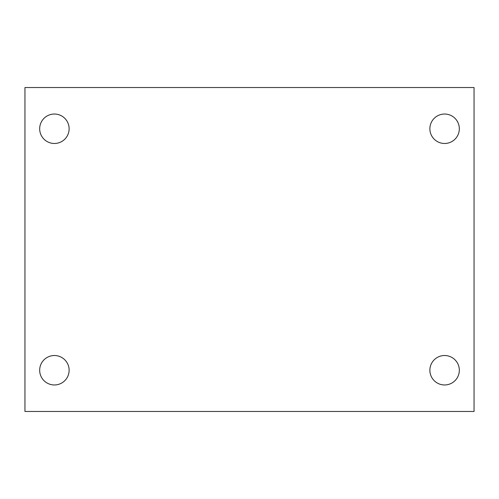 <?xml version="1.0" encoding="UTF-8"?>
<svg xmlns="http://www.w3.org/2000/svg" width="499" height="499" viewBox="0 0 499 499"><rect width="100%" height="100%" fill="white"/><g stroke="black" fill="none" stroke-linecap="round" stroke-linejoin="round"><path stroke-width="0.75" d="M24.95 87.531L474.05 87.531L474.05 411.469L24.95 411.469L24.95 87.531M54.397 355.519A14.727 14.727 0 0 1 69.124 370.239A14.727 14.727 0 0 1 54.397 384.966A14.727 14.727 0 0 1 39.677 370.239A14.727 14.727 0 0 1 54.397 355.519M444.603 355.519A14.727 14.727 0 0 1 459.323 370.239A14.727 14.727 0 0 1 444.603 384.966A14.727 14.727 0 0 1 429.876 370.239A14.727 14.727 0 0 1 444.603 355.519M444.603 114.034A14.727 14.727 0 0 1 459.323 128.761A14.727 14.727 0 0 1 444.603 143.481A14.727 14.727 0 0 1 429.876 128.761A14.727 14.727 0 0 1 444.603 114.034M54.397 114.034A14.727 14.727 0 0 1 69.124 128.761A14.727 14.727 0 0 1 54.397 143.481A14.727 14.727 0 0 1 39.677 128.761A14.727 14.727 0 0 1 54.397 114.034"/></g></svg>
